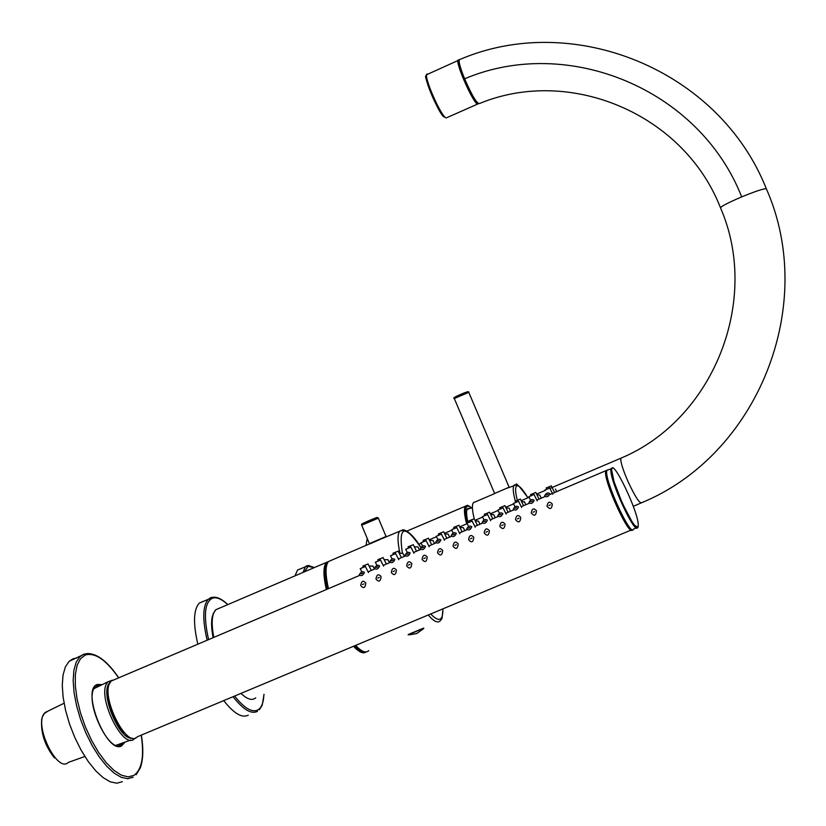 <?xml version="1.0" encoding="UTF-8"?>
<svg xmlns="http://www.w3.org/2000/svg" width="826" height="826" viewBox="0 0 826 826"><rect width="100%" height="100%" fill="white"/><g stroke="black" fill="none" stroke-linecap="round" stroke-linejoin="round"><path stroke-width="1.24" d="M474.207 518.718C472.08 510.024 471.832 504.665 473.463 502.652L474.093 502.208M494.619 493.452L509.281 487.164M469.023 508.537L467.784 508.331M467.908 522.084C466.256 514.763 466.153 510.241 467.599 508.506L469.963 508.258M459.999 59.451L459.266 59.751C458.709 61.506 459.886 66.338 462.818 74.237L464.625 78.8M462.405 74.608L461.022 70.768C458.988 64.665 458.358 61.186 459.122 60.329M478.316 103.57L476.963 102.734C473.443 98.676 469.189 90.808 464.181 79.1L462.818 74.237M766.518 189.185L766.291 188.658C763.007 188.782 754.809 191.518 741.686 196.887C699.281 88.754 567.441 35.084 464.625 78.811C472.028 95.702 476.994 103.942 479.493 103.529C569.661 66.163 683.68 113.575 720.427 207.625M365.97 545.49L367.25 538.5M295.006 575.846L297.525 570.064L300.323 568.877M197.827 644.197C193.016 623.207 193.49 609.516 199.262 603.125L204.177 601.018M248.285 715.171C242.059 718.352 233.872 713.499 223.722 700.613M119.739 745.919L122.083 743.142M99.523 685.931L96.064 685.663M119.605 746.002L119.687 743.999M97.272 687.025L95.961 685.745M122.382 781.685L116.817 783.203L110.312 781.85L103.147 777.648L95.651 770.751L88.186 761.458L81.124 750.204L74.805 737.515L69.539 724.02L65.584 710.391L63.127 697.268L62.27 685.312L63.034 675.048L65.357 666.954L69.105 661.347L72.946 658.818L76.828 658.033M369.387 543.632L386.475 536.291M386.351 536.601L384.658 537.499M328.469 588.649C325.248 574.586 325.258 565.552 328.469 561.535L331.691 560.162M368.737 650.651C365.866 653.438 361.499 651.683 355.634 645.395M421.177 629.133L410.315 633.676M420.052 629.618L411.369 633.17M365.071 651.92C362.346 652.22 358.918 650.155 354.788 645.746M327.561 589.031C324.432 575.226 324.453 566.347 327.633 562.403L328.17 561.897M552.305 504.066C549.507 501.052 547.752 501.795 547.029 506.286L547.029 506.307C550.064 509.807 551.82 509.074 552.315 504.097L552.305 504.066M530.86 495.135L530.602 494.609L535.775 492.41L539.048 499.121M518.325 501.372L513.349 503.488L518.325 501.372M516.147 502.291L515.114 502.507L516.147 502.291M487.309 514.577L482.353 516.684L487.309 514.577M485.141 515.496L484.119 515.713L485.141 515.496M456.468 527.711L451.543 529.807L456.468 527.711M454.321 528.619L453.309 528.836L454.321 528.619M425.813 540.762L420.919 542.847L425.813 540.762M424.223 541.206L422.685 541.866L424.213 541.226M410.553 547.256L405.669 549.342L410.553 547.256M408.416 548.165L407.435 548.381L408.416 548.165M546.12 488.001L551.334 485.894M395.334 553.74L390.461 555.815L395.334 553.74M393.207 554.649L392.226 554.855L393.207 554.649M380.156 560.204L375.303 562.269L380.156 560.204M378.04 561.102L377.069 561.308L378.04 561.102M365.03 566.646L360.188 568.701L365.03 566.646M362.913 567.545L361.953 567.751L362.913 567.545M497.696 515.816L497.706 515.858C499.761 517.489 501.496 516.746 502.889 513.607L502.889 513.586C500.938 512.192 499.203 512.936 497.696 515.816M499.513 515.052L501.072 514.371L499.513 515.052M441.115 534.246L436.211 536.332L441.115 534.246M439.515 534.69L437.976 535.351L439.515 534.711M528.857 496.663L534.05 494.444L528.857 496.653M531.727 495.662L530.674 495.889L531.727 495.662M499.967 508.289L499.709 507.763L504.903 505.677M513.297 509.188L513.297 509.208C515.383 510.85 517.117 510.107 518.511 506.968L518.511 506.957C516.539 505.553 514.804 506.297 513.297 509.188M515.125 508.413L516.684 507.742L515.125 508.413M549.527 488.083L544.52 490.221L549.527 488.083M547.339 489.013L546.285 489.24L547.339 489.013M544.644 495.858C546.75 497.51 548.495 496.777 549.889 493.649L549.879 493.628C547.875 492.234 546.131 492.967 544.633 495.848L544.644 495.858M546.471 495.084L548.051 494.413L546.471 495.084M482.147 522.435L482.147 522.486C484.191 524.107 485.915 523.354 487.319 520.235L487.319 520.184C485.378 518.811 483.654 519.564 482.147 522.435M483.953 521.66L485.512 521.01L483.953 521.66M466.628 529.032L466.638 529.094C468.672 530.705 470.386 529.951 471.801 526.833L471.791 526.771C469.87 525.408 468.156 526.162 466.628 529.032M468.435 528.258L469.994 527.607L468.435 528.258M471.873 521.154L466.927 523.25L471.873 521.154M469.705 522.073L468.693 522.28L469.705 522.073M451.172 535.609L451.182 535.692C453.185 537.292 454.899 536.528 456.313 533.42L456.313 533.338C454.414 531.985 452.7 532.739 451.172 535.609M452.968 534.845L454.517 534.164L452.968 534.845M435.746 542.166L435.756 542.269C437.749 543.849 439.463 543.085 440.888 539.977L440.877 539.884C438.988 538.552 437.284 539.306 435.746 542.166M437.543 541.402L439.091 540.741L437.543 541.402M420.372 548.701L420.393 548.815C422.365 550.384 424.068 549.62 425.493 546.523L425.483 546.42C423.614 545.088 421.921 545.852 420.372 548.701M422.169 547.937L423.697 547.256L422.169 547.937M405.05 555.217L405.06 555.351C407.022 556.91 408.715 556.146 410.15 553.048L410.14 552.924C408.292 551.613 406.588 552.377 405.05 555.217M406.836 554.463L408.364 553.771L406.836 554.463M389.758 561.721L389.779 561.866C391.72 563.415 393.413 562.64 394.849 559.553L394.838 559.408C393.011 558.108 391.317 558.882 389.758 561.721M391.545 560.968L393.062 560.265L391.545 560.968M374.519 568.205L374.539 568.371C376.47 569.899 378.153 569.124 379.599 566.047L379.588 565.882C377.771 564.592 376.078 565.366 374.519 568.205M376.295 567.441L377.812 566.75L376.295 567.441M359.331 574.659L359.341 574.844C361.251 576.362 362.934 575.588 364.39 572.511L364.369 572.335C362.573 571.065 360.89 571.84 359.331 574.659M361.096 573.905L362.614 573.213L361.096 573.905M515.393 501.723L515.135 501.196L520.339 499.1M556.683 491.615L555.454 489.064M524.665 502.229L521.423 501.299M509.332 508.785L509.012 508.135L505.987 507.856M501.661 525.553L503.23 524.892L501.661 525.553M505.058 524.107L505.037 524.056C502.311 521.082 500.577 521.836 499.833 526.327L499.844 526.389C502.817 529.838 504.552 529.084 505.058 524.107M520.752 517.448L520.752 517.427C517.995 514.422 516.25 515.176 515.517 519.668L515.527 519.709C518.521 523.188 520.266 522.435 520.752 517.448M536.508 510.767C533.73 507.742 531.975 508.486 531.252 512.998L531.252 513.008C534.267 516.508 536.022 515.765 536.508 510.778L536.508 510.767M533.09 512.223L534.67 511.552L533.09 512.223M517.355 518.893L518.924 518.222L517.355 518.893M489.395 530.757L489.374 530.674C486.669 527.721 484.945 528.485 484.191 532.966L484.212 533.049C487.154 536.477 488.878 535.713 489.395 530.757M486.008 532.192L487.567 531.5L486.008 532.192M473.783 537.375L473.752 537.261C471.078 534.339 469.354 535.114 468.59 539.574L468.621 539.698C471.543 543.095 473.267 542.321 473.783 537.375M470.407 538.81L471.956 538.108L470.407 538.81M458.224 543.973L458.182 543.838C455.529 540.947 453.815 541.722 453.04 546.172L453.082 546.316C455.973 549.682 457.687 548.908 458.224 543.973M454.858 545.408L456.396 544.706L454.858 545.408M442.705 550.56L442.653 550.395C440.031 547.524 438.317 548.309 437.543 552.749L437.584 552.924C440.454 556.259 442.158 555.475 442.705 550.56M439.349 551.985L440.877 551.272L439.349 551.985M427.228 557.116L427.176 556.93C424.574 554.091 422.871 554.876 422.086 559.305L422.138 559.501C424.977 562.816 426.681 562.021 427.228 557.116M423.883 558.541L425.411 557.829L423.883 558.541M411.802 563.662L411.74 563.446C409.159 560.627 407.466 561.432 406.671 565.841L406.733 566.068C409.551 569.362 411.245 568.556 411.802 563.662M408.467 565.077L409.985 564.365L408.467 565.077M396.418 570.188L396.356 569.94C393.795 567.152 392.113 567.958 391.297 572.356L391.369 572.614C394.167 575.877 395.85 575.072 396.418 570.188M393.093 571.602L394.611 570.88L393.093 571.602M381.085 576.693L381.013 576.424C378.473 573.657 376.79 574.473 375.975 578.861L376.057 579.14C378.824 582.371 380.507 581.556 381.085 576.693M377.761 578.107L379.268 577.374L377.761 578.107M365.784 583.187L365.712 582.888C363.192 580.151 361.52 580.967 360.704 585.345L360.786 585.655C363.533 588.855 365.206 588.029 365.784 583.187M362.48 584.581L363.987 583.848L362.48 584.581M373.342 566.904L372.908 566.047L369.108 566.078M388.282 560.524L387.859 559.687L384.142 559.677M403.264 554.122L402.851 553.306L399.216 553.265M418.286 547.7L417.894 546.915L414.332 546.833M433.351 541.257L432.969 540.493L429.499 540.38M448.456 534.804L448.095 534.061L444.708 533.916M463.613 528.33L463.252 527.607L459.958 527.432M478.812 521.836L478.46 521.134L475.26 520.927M494.051 515.321L493.721 514.65L490.603 514.402M548.877 505.522L550.457 504.851L548.877 505.522M536.9 494.722L539.739 495.063L541.267 498.181M484.583 514.835L484.325 514.319L489.519 512.244M469.251 521.361L468.992 520.845L474.176 518.78M453.722 527.36L458.874 525.305M438.482 533.844L443.614 531.799M423.284 540.318L428.405 538.284M408.127 546.781L413.237 544.757M393.021 553.213L398.111 551.2M377.947 559.625L383.037 557.622M362.924 566.027L368.004 564.034M528.95 502.528L528.95 502.538C531.046 504.19 532.791 503.457 534.174 500.308L534.174 500.308C532.181 498.904 530.437 499.637 528.95 502.528M530.777 501.754L532.347 501.093L530.777 501.754M502.797 507.98L497.83 510.096L502.797 507.98M500.628 508.909L499.596 509.115L500.628 508.909M515.899 484.924L514.712 484.852M514.619 484.883L514.061 485.306C512.636 487.216 513.049 492.461 515.29 501.031M494.681 493.607L454.3 398.504L468.776 392.35M459.762 394.776L467.64 391.823M527.907 497.81C522.848 489.302 519.193 485.316 516.911 485.833C515.052 486.844 515.176 491.615 517.293 500.153M468.755 508.62L467.02 509.549M471.532 507.876C465.534 503.168 464.15 508.031 467.392 522.455M467.506 505.553L465.544 506.039C463.768 508.269 464.129 514.216 466.628 523.89M461.022 70.768C456.778 54.578 459.566 62.187 459.256 59.751C572.366 10.728 718.93 69.239 766.291 188.658C818.194 305.734 757.401 455.126 641.637 502.735C639.551 503.509 635.091 496.632 628.276 482.105C622.701 469.292 620.243 461.311 620.915 458.182L621.565 457.893M741.686 196.887C726.777 203.289 719.756 207.047 720.633 208.152C760.849 300.695 713.158 419.67 620.915 458.182L549.971 488.414M309.141 565.542L306.88 565.769M306.818 565.789L305.444 566.677L302.987 572.439M314.179 567.648L308.077 566.337L304.536 571.778M264.052 694.367L262.193 705.28L259.405 709.71M214.698 597.208L210.919 597.59M210.836 597.621L208.369 599.222C202.69 605.572 202.287 619.242 207.15 640.233M233.066 696.7C243.164 709.617 251.29 714.5 257.444 711.362M227.697 604.642C221.595 598.922 216.464 596.785 212.282 598.251C204.6 602.381 203.372 616.165 208.596 639.613M234.594 696.06C244.3 708.285 252.116 712.89 258.022 709.864C261.605 707.593 263.566 702.451 263.907 694.429M95.176 686.406L96.91 685.198L101.268 685.074M123.91 742.491L121.174 745.403L117.963 746.002M141.318 735.109C143.559 748.501 143.249 759.383 140.379 767.757L136.156 774.726M89.487 653.583L83.674 654.213M83.602 654.244L79.812 656.753L76.137 662.328L73.875 670.413L73.163 680.655L74.072 692.611L76.57 705.724L80.545 719.363L85.832 732.868L92.151 745.568L99.203 756.853L106.637 766.167L114.091 773.095L121.205 777.318L127.658 778.701L133.151 777.225M118.624 677.867C106.182 659.871 95.083 652.251 85.305 655.008L80.514 658.673L77.138 665.24L75.362 674.429L75.321 685.797L77.035 698.786L80.442 712.714L85.357 726.818L91.531 740.323L98.624 752.507L106.234 762.708L113.967 770.39L121.381 775.18L128.123 776.874L133.833 775.438C141.958 769.625 144.416 756.203 141.205 735.15M124.953 742.12L121.856 745.723C107.225 755.491 80.783 689.71 97.179 684.486L102.269 684.589M458.771 59.751L458.058 60.061C455.498 63.199 472.761 102.383 477.387 103.962L478.337 103.766M477.645 104.076L446.133 117.963C441.136 116.569 423.883 77.52 426.815 74.216L427.589 73.865M443.934 116.786C438.74 112.553 425.834 83.694 426.123 76.932M353.528 646.273C359.062 652.22 363.295 654.109 366.207 651.931M255.73 697.836C252.209 700.882 247.284 699.405 240.975 693.386M213.8 637.404C211.126 623.279 211.797 614.059 215.823 609.722L219.644 608.091M329.636 561.04L326.404 562.423C323.173 566.44 323.152 575.485 326.363 589.547M403.986 530.147L399.774 531.035C397.389 534.246 397.44 541.577 399.908 553.038M428.229 614.998C433.805 621.482 437.811 623.403 440.258 620.78L442.024 618.457L442.973 608.834M430.676 613.976C439.071 622.577 443.128 620.873 442.86 608.876M420.826 547.473C404.503 523.983 398.349 525.832 402.365 553.028M362.304 523.684L376.646 517.53M369.511 543.921L361.695 525.212L378.349 518.139M408.436 634.43L423.366 628.194M408.116 634.822L423.8 628.183L408.199 634.895M631.105 530.075L137.271 736.802C126.739 749.296 100.214 696.111 110.188 682.379L111.262 680.996L114.742 679.519M607.151 470.159L605.788 470.737L605.603 471.801C604.043 482.095 629.505 537.344 632.313 529.786M632.375 522.724L632.22 522.032L632.375 522.724M612.365 475.477L611.963 474.867M110.044 682.255L108.856 683.742C100.307 695.203 120.038 741.005 132.336 738.186M93.73 688.76L107.948 681.811L112.264 680.211L107.948 681.811L106.967 683.102C96.797 696.999 123.539 750.968 134.462 738.712L135.288 738M84.861 756.482L68.269 762.419C57.696 773.497 34.155 726.384 44.015 713.747L48.094 711.041M636.392 527.866L633.49 529.074C631.394 538.438 605.107 481.961 606.656 471.347L606.842 470.293L608.194 469.715M633.243 523.508L633.356 524.128M612.727 468.125L611.054 468.507L610.868 469.56C609.402 479.823 634.864 535.093 637.579 527.587M629.949 528.186C622.907 521.867 605.995 482.167 606.356 472.844M611.632 469.839C610.218 481.403 638.715 540.7 638.199 525.202C639.035 512.884 611.829 456.076 611.632 469.839M473.463 502.652L494.629 493.607M507.949 487.908L516.095 484.945C515.527 481.899 519.471 486.184 527.928 497.789M454.259 398.431C452.741 398.266 454.568 397.058 459.741 394.797C466.318 391.885 469.313 391.039 468.734 392.267L509.136 487.237M472.4 507.691L467.072 509.374M471.605 507.856C468.569 505.605 467.01 504.831 466.938 505.564L407.084 531.025M633.284 506.286L640.986 503.024M418.844 544.231L421.167 543.24M429.221 539.822L436.458 536.735M444.419 533.348L451.801 530.209M459.669 526.854L467.175 523.653M474.971 520.339L482.611 517.086M490.303 513.813L498.078 510.499M505.688 507.257L513.596 503.901M521.123 500.69L529.156 497.273M536.601 494.103L545.501 490.314M297.525 570.064L308.48 565.542L314.355 567.576M199.262 603.125L213.253 597.219C217.558 596.93 222.411 599.387 227.821 604.591M120.503 745.31L122.413 744.515L121.381 745.372L119.615 746.012C107.483 749.399 86.606 704.681 93.359 689.7L95.269 686.313M69.105 661.347L84.314 654.171L87.164 653.593C97.065 653.345 107.587 661.419 118.727 677.826M458.915 60.112L426.247 74.887M444.161 117.024C438.369 114.133 422.54 72.812 426.082 76.137M329.202 561.226L215.823 609.722L212.984 614.017M213.118 637.693C211.332 628.545 211.105 621.224 212.458 615.731M369.428 543.942L328.469 561.535M370.017 543.828L383.429 537.953M382.903 538.253L402.21 530.168C402.438 529.043 410.326 529.765 420.857 547.432M361.674 525.181L361.602 524.334C359.558 524.675 374.643 517.923 377.451 517.561L378.339 518.098L386.041 536.487M409.366 634.802C420.816 633.046 415.602 633.356 417.326 633.139L423.676 628.555M108.64 684.991L111.262 680.996L359.63 575.402M368.086 571.809L374.828 568.938M383.202 565.376L390.079 562.454M398.359 558.934L405.36 555.96M413.558 552.47L420.702 549.435M428.808 545.986L436.076 542.899M444.099 539.481L451.502 536.342M459.442 532.966L466.969 529.765M474.816 526.42L482.487 523.168M490.252 519.864L498.047 516.549M505.719 513.287L513.648 509.921M521.237 506.689L529.301 503.261M536.797 500.071L545.067 496.56M550.24 494.361L605.788 470.737L606.263 471.935M108.216 686.447C106.513 702.296 111.716 717.835 123.828 733.075M515.021 506.792L513.421 503.55M521.629 507.494L518.48 501.072M484.026 519.957L482.446 516.756M490.644 520.659L487.474 514.257M453.216 533.049L451.636 529.879M459.834 533.761L456.654 527.37M422.582 546.069L421.012 542.93M429.21 546.781L426.01 540.4M407.342 552.542L405.762 549.435M413.96 553.255L410.759 546.895M554.566 492.523L551.293 485.802M392.133 559.006L390.564 555.908M398.751 559.718L395.54 553.358M376.976 565.459L375.407 562.372M383.594 566.161L380.373 559.811M361.86 571.881L360.291 568.804M368.479 572.583L365.257 566.244M437.873 539.564L436.304 536.415M444.502 540.276L441.311 533.895M537.189 500.876L534.05 494.444M530.581 500.184L528.981 496.922M508.145 512.254L504.862 505.574M552.8 494.237L549.672 487.805M468.6 526.513L467.02 523.333M475.218 527.215L472.038 520.824M523.57 505.698L520.297 499.007M525.883 504.717L524.365 501.619M510.551 511.232L509.033 508.155M374.519 569.073L373.042 566.171M389.459 562.723L387.983 559.801M404.441 556.352L402.964 553.41M419.474 549.961L417.987 546.998M434.538 543.549L433.051 540.576M449.654 537.127L448.157 534.133M464.811 530.684L463.314 527.669M480.009 524.221L478.512 521.185M495.259 517.737L493.752 514.681M492.771 518.79L489.477 512.13M477.428 525.315L474.145 518.666M453.949 527.876L453.691 527.36M462.137 531.82L458.843 525.191M438.699 534.37L438.441 533.854M446.897 538.294L443.593 531.686M423.501 540.844L423.242 540.328M431.688 544.757L428.384 538.16M408.343 547.297L408.075 546.781M416.531 551.21L413.227 544.623M393.217 553.73L392.959 553.213M401.415 557.633L398.101 551.066M378.153 560.152L377.885 559.636M386.351 564.044L383.027 557.488M363.12 566.553L362.851 566.037M371.318 570.425L367.993 563.89M499.503 513.39L497.913 510.169M506.111 514.082L502.951 507.67M42.198 717.092L44.965 712.57L64.067 703.236M115.888 745.362L130.714 740.055M41.723 718.981C40.557 732.621 44.79 745.599 54.413 757.896M637.878 527.277L634.636 525.326L632.055 521.784L622.319 503.261L614.028 481.641L611.405 468.807L606.645 470.366M632.241 522.063L632.396 522.765"/></g></svg>
